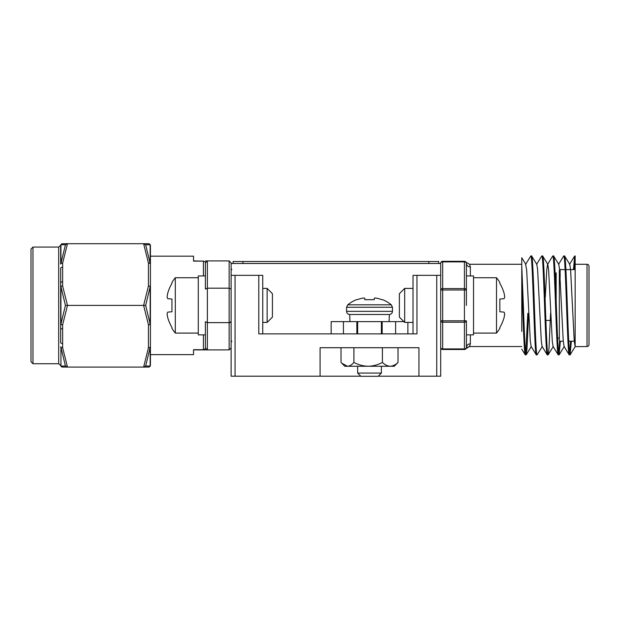 <?xml version="1.0" encoding="UTF-8"?>
<svg xmlns="http://www.w3.org/2000/svg" width="620" height="620" viewBox="0 0 620 620"><rect width="100%" height="100%" fill="white"/><g stroke="black" fill="none" stroke-linecap="round" stroke-linejoin="round"><path stroke-width="0.93" d="M407.875 322.408L407.875 333.878L413.021 333.878L413.021 275.35L440.704 275.35L440.704 376.193L436.743 376.193L436.743 275.35M235.058 376.193L231.105 376.193L231.105 275.35L235.058 275.35L235.058 376.193L360.762 376.193M378.27 376.193L436.743 376.193M418.95 376.193L418.95 347.719L320.083 347.719L320.083 376.193M416.973 275.35L416.973 333.878L258.788 333.878L258.788 275.35L262.74 275.35L262.74 333.878L274.412 333.878M235.058 275.35L258.788 275.35M413.021 333.878L413.021 275.35M311.038 376.193L293.539 376.193M381.378 321.617L381.378 333.878M381.378 366.257L381.378 373.077L357.655 373.077L357.655 366.257M357.655 321.617L357.655 333.878M381.378 373.077L378.169 376.294L360.863 376.294L357.655 373.077M346.58 311.364L392.452 311.364L392.452 307.249L391.298 304.815L347.743 304.815L346.58 307.249L346.58 311.364C346.751 313.255 347.789 314.294 349.711 314.495L349.944 321.617M374.449 298.119A34.332 13.09 95.4 0 1 374.821 298.011A34.332 13.09 95.4 0 0 374.449 298.119L374.232 299.692L364.8 299.692L364.591 298.119A34.332 13.09 -95.4 0 0 364.211 298.011L363.676 298.011A34.332 31.597 -102.9 0 0 362.793 298.119L362.421 298.181A34.534 34.402 180 0 0 357.244 299.692L356.368 299.692A34.588 34.588 0 0 0 347.743 304.815M357.244 299.692A34.534 34.402 180 0 1 362.421 298.181M362.793 298.119A34.332 31.597 -102.9 0 1 363.676 298.011L364.211 298.011A34.332 13.09 -95.4 0 1 364.591 298.119M389.096 321.617L389.321 314.495L349.711 314.495M374.821 298.011L375.356 298.011A34.332 31.597 102.9 0 1 376.239 298.119A34.332 31.597 102.9 0 0 375.356 298.011L374.821 298.011M376.611 298.181A34.534 34.402 180 0 1 381.788 299.692A34.534 34.402 180 0 0 376.611 298.181L376.239 298.119M391.298 304.815A34.588 34.588 0 0 0 382.664 299.692L381.788 299.692M374.232 299.692L374.364 298.181L374.232 299.692M364.669 298.181L364.8 299.692L364.669 298.181M398.017 347.719L398.017 362.429L394.235 366.257L344.798 366.257L341.023 362.429L341.023 347.719M398.017 362.429C395.576 364.816 392.971 366.087 390.213 366.257C387.454 366.102 384.849 364.824 382.401 362.429C377.96 364.824 373.209 366.094 368.156 366.257C363.157 366.094 358.406 364.824 353.904 362.429C351.897 364.824 349.75 366.094 347.464 366.257L348.828 366.257M382.401 362.429L382.401 347.719M353.904 362.429L353.904 347.719M347.464 366.257L341.814 363.266M466.403 305.404L466.403 275.939L473.525 275.939L473.525 334.862L466.403 334.862M205.398 334.862L205.398 347.913L205.398 334.862L198.284 334.862L198.284 275.939L205.398 275.939L205.398 262.888L205.398 275.939M404.674 322.408L399.373 317.115L399.373 293.694L404.674 288.401L404.674 322.408L413.021 322.408M496.504 277.721L496.504 333.087A43.834 43.834 0 0 0 499.844 328.375L499.844 327.484A43.726 43.563 -90 0 0 504.045 317.719A43.23 39.789 -167.1 0 0 504.703 313.805A43.23 16.477 -174.6 0 0 504.045 312.124L499.844 311.752L499.844 299.049L504.045 298.685A43.23 16.477 -5.4 0 0 504.703 297.003A43.23 39.789 -12.9 0 0 504.045 293.082A43.726 43.563 -90 0 0 499.844 283.325L499.844 282.425A43.834 43.834 0 0 0 496.504 277.721L473.525 277.721M504.703 297.003A43.23 16.477 -5.4 0 1 504.045 298.685M499.844 299.049L499.844 311.752M504.045 312.124A43.23 16.477 -174.6 0 1 504.703 313.805M267.135 288.401L272.428 293.694L272.428 317.115L267.135 322.408L267.135 288.401L262.74 288.401M171.957 311.752L171.957 299.049L171.957 311.752L167.764 312.124A43.23 16.477 174.6 0 0 167.098 313.805A43.23 16.477 174.6 0 1 167.764 312.124M167.098 297.003A43.23 16.477 5.4 0 0 167.764 298.685A43.23 16.477 5.4 0 1 167.098 297.003A43.23 39.789 12.9 0 1 167.764 293.082A43.726 43.563 90 0 1 171.957 283.325L171.957 282.425A43.834 43.834 0 0 1 175.305 277.721L175.305 333.087L198.284 333.087M167.098 313.805A43.23 39.789 167.1 0 0 167.764 317.719A43.726 43.563 90 0 0 171.957 327.484L171.957 328.375A43.834 43.834 0 0 0 175.305 333.087M167.764 298.685L171.957 299.049M559.341 338.822A0.791 0.791 0 0 0 558.55 338.032L557.605 338.032M559.341 270.405L559.341 340.403A0.791 0.791 0 0 0 560.131 341.194L563.27 341.194M559.596 269.816A0.791 0.791 0 0 1 560.131 269.615L565.091 269.615M568.749 341.194L574.26 341.194M565.882 269.615L575.159 269.615M587.024 346.534L587.024 264.275A1.976 1.976 0 0 1 589 266.251L589 344.557A1.976 1.976 0 0 1 587.024 346.534L575.159 346.642L575.159 257.137L574.236 269.615M587.024 264.275L575.159 264.275L575.159 312.589M528.604 313.309L527.039 348.215L526.233 354.749L525.218 354.749L521.769 349.137M530.821 255.967L525.597 264.383L526.644 269.785L530.302 341.023L531.084 346.425L536.316 354.834C534.479 357.926 532.658 252.883 530.821 255.967L531.611 255.967C533.448 252.883 535.269 357.926 537.106 354.834L536.316 354.834M527.814 313.309L525.729 353.671M571.376 341.194L570.059 354.834L569.16 354.749L564.045 346.425L563.255 341.023L559.596 269.785L558.814 264.383L553.582 255.967L552.683 256.06L547.561 264.383L546.778 269.785L545.275 297.492M574.763 255.967L575.159 257.137L575.159 255.967L574.655 256.06L573.446 269.615M570.586 341.194L569.664 353.671M560.395 341.194L559.077 354.834L558.178 354.749L553.056 346.425L552.273 341.023L548.615 269.785L547.824 264.383L542.601 255.967L541.694 256.06L536.579 264.383M570.059 354.834C568.23 357.926 566.401 252.883 564.572 255.967L563.665 256.06L558.55 264.383M559.612 341L558.682 353.671M550.576 313.309L549.01 348.215L548.204 354.749L547.189 354.749L542.074 346.425L541.291 341.023L537.625 269.785L536.843 264.383L531.611 255.967M542.337 346.425L537.106 354.834M570.175 354.749L575.159 346.642L574.244 341.023L570.578 269.785L569.796 264.383L564.572 255.967M569.269 354.834C567.439 357.926 565.611 252.883 563.782 255.967M559.077 354.834C557.24 357.926 555.419 252.883 553.582 255.967M558.287 354.834C556.45 357.926 554.629 252.883 552.792 255.967M548.088 354.834C546.259 357.926 544.43 252.883 542.601 255.967M547.297 354.834C545.468 357.926 543.639 252.883 541.81 255.967M521.769 346.534L469.565 346.534L469.929 345.851M521.769 264.275L521.769 257.742L521.769 266.406L521.769 264.275L469.565 264.275L470.363 266.98L470.363 275.939M205.538 260.912L229.129 260.912L231.105 262.888L231.105 275.35L231.105 263.485L440.704 263.485L440.704 275.35L440.704 263.283A1.976 1.976 0 0 1 442.68 261.307L464.427 261.307A1.976 1.976 0 0 1 466.403 263.283L466.403 289.99A1.976 1.395 180 0 0 464.427 288.587L464.427 261.888L442.68 261.888L442.68 288.587L464.427 288.587L464.427 289.99L442.68 289.99L442.68 320.819L464.427 320.819L464.427 289.99L466.403 289.99M555.388 280.007L555.388 273.567M526.124 354.834C525.202 355.702 524.288 331.638 523.373 305.404L521.769 266.406L521.769 331.398M466.403 320.819L464.427 320.819L464.427 322.214L442.68 322.214L442.68 348.921L464.427 348.921L464.427 322.214A1.976 1.395 0 0 0 466.403 320.819L466.403 347.518C466.116 348.843 466.116 348.843 466.403 347.518A3.952 3.697 180 0 1 470.363 343.829L469.565 346.534L466.163 348.471C465.93 348.06 467.061 347.409 469.565 346.534M442.68 349.494L464.427 349.494L442.68 349.494L442.68 348.921A1.976 1.395 0 0 1 440.704 347.518A1.976 1.976 0 0 0 442.68 349.494A1.976 1.976 0 0 1 440.704 347.518M464.427 349.494A1.976 1.976 0 0 0 466.403 347.518A1.976 1.976 0 0 1 464.427 349.494L464.427 348.921A1.976 1.395 0 0 0 466.403 347.518M466.403 263.283C466.116 261.958 466.116 261.958 466.403 263.283A1.976 1.976 0 0 0 464.427 261.307L464.427 261.888A1.976 1.395 0 0 1 466.403 263.283A3.952 3.697 180 0 0 470.363 266.98M525.334 354.834C524.14 356.461 522.954 313.86 521.769 283.123M231.105 321.695L229.129 322.625L230.4 322.408M206.375 349.889L193.533 349.889L207.374 349.889L205.398 347.913L205.398 321.695L207.374 322.625L207.374 349.889L229.129 349.889L229.129 322.625L207.374 322.625L207.374 288.184L205.398 289.106L205.398 262.888C205.631 262.151 204.972 261.562 203.422 261.113C204.972 261.562 205.631 262.151 205.398 262.888L207.374 260.912L207.374 288.184L229.129 288.184L229.129 260.912L231.105 262.888M150.428 256.169L193.533 256.169L193.533 261.113L203.422 261.113L203.422 275.939M148.451 243.706A1.976 1.961 90 0 1 150.164 244.722A1.976 1.93 180 0 1 150.428 245.69A1.976 1.976 0 0 0 148.451 243.706A1.976 1.976 0 0 1 150.428 245.69L150.428 264.089A1.976 0.992 180 0 0 148.451 263.105L148.451 286.014A1.976 0.992 180 0 1 150.428 286.998L150.428 323.803A1.976 0.597 180 0 1 150.164 324.105A1.976 0.984 171.8 0 1 148.451 324.795L143.623 305.404L148.451 286.014A1.976 0.984 8.2 0 1 150.164 286.704L145.669 305.404L150.164 324.105L150.164 286.704A1.976 0.597 180 0 1 150.428 286.998L150.428 264.089A1.976 1.333 180 0 0 150.164 263.423A1.976 0.984 171.8 0 0 148.451 263.105L143.623 243.706L148.451 243.706L67.472 243.706L62.635 263.105L62.635 267.251A1.976 0.992 180 0 0 60.659 268.235L60.659 342.565A1.976 0.992 180 0 0 62.635 343.558L62.635 347.704L67.472 367.094L148.451 367.094L143.623 367.094L148.451 347.704A1.976 0.984 8.2 0 0 150.164 347.386L145.669 365.971L150.164 366.087L150.164 347.386A1.976 1.333 -0 0 0 150.428 346.719L150.428 323.803A1.976 0.992 -0 0 1 148.451 324.795L148.451 347.704A1.976 0.992 0 0 0 150.428 346.719L150.428 365.118A1.976 1.976 0 0 1 148.451 367.094A1.976 1.961 -90 0 0 150.164 366.087A1.976 1.93 0 0 0 150.428 365.118A1.976 1.976 0 0 1 148.451 367.094A1.976 1.976 0 0 0 150.428 365.118M62.635 267.251L62.635 286.014A1.976 0.984 171.8 0 0 60.923 286.704L60.923 324.105L65.425 305.404L60.923 286.704A1.976 0.597 180 0 0 60.659 286.998A1.976 0.992 180 0 1 62.635 286.014L67.472 305.404L145.669 305.404M31 305.404L31 249.046L32.976 247.07L32.976 363.731L31 361.755L31 252.015M60.659 256.61L60.659 245.69A1.976 1.976 0 0 1 62.635 243.706L67.472 243.706L65.425 244.83L60.923 244.722A1.976 1.93 180 0 0 60.659 245.69L60.659 264.089A1.976 1.333 180 0 1 60.923 263.423L65.425 244.83M62.635 367.094L67.472 367.094L65.425 365.971L60.923 366.087L65.425 365.971L60.923 347.386L60.923 366.087A1.976 1.961 90 0 0 62.635 367.094L62.635 367.094A1.976 1.976 0 0 1 60.659 365.118A1.976 1.93 180 0 0 60.923 366.087M65.425 305.404L67.472 305.404L62.635 324.795L62.635 328.941A1.976 0.992 180 0 1 60.659 327.957M62.635 243.706A1.976 1.961 90 0 0 60.923 244.722L60.923 263.423A1.976 0.984 8.2 0 1 62.635 263.105A1.976 0.992 180 0 0 60.659 264.089M60.923 324.105A1.976 0.984 8.2 0 0 62.635 324.795A1.976 0.992 180 0 1 60.659 323.803A1.976 0.597 180 0 0 60.923 324.105M62.635 347.704A1.976 0.984 171.8 0 1 60.923 347.386A1.976 1.333 180 0 1 60.659 346.719A1.976 0.992 180 0 0 62.635 347.704M67.472 367.094L65.425 365.971M62.635 281.868A1.976 0.992 180 0 0 60.659 282.852M147.924 244.784L148.56 244.761M145.669 244.83L150.164 263.423L150.164 244.722L145.669 244.83L143.623 243.706M148.552 366.04L148.064 366.033M143.623 367.094L145.669 365.971M205.406 348.076A1.976 1.976 0 0 1 205.398 347.913C205.631 348.649 204.972 349.246 203.422 349.696L193.533 349.696L193.533 354.64L150.428 354.64M206.685 260.912L205.995 260.912M193.533 260.912L203.422 261.113M231.105 289.106L229.129 288.184L229.129 322.625M229.129 349.889L231.105 347.913L229.129 349.889M382.176 333.878L382.176 321.617L356.864 321.617L356.864 333.878M389.096 314.495L369.52 314.495M233.081 261.508L233.081 263.485L233.081 261.508L438.72 261.508L438.72 263.485M308.419 333.878L331.165 333.878L331.165 321.617L356.864 321.617M395.614 333.878L395.614 321.617L403.884 321.617M382.176 321.617L395.614 321.617M343.426 333.878L343.426 321.617M392.452 307.249L346.58 307.249M556.179 300.739L556.179 272.777M560.131 277.876L560.131 269.615L560.131 277.876M442.68 322.214L442.68 320.819L440.704 320.819A1.976 1.395 0 0 0 442.68 322.214M440.704 263.283A1.976 1.395 180 0 1 442.68 261.888L442.68 261.307M442.68 289.99L442.68 288.587A1.976 1.395 0 0 0 440.704 289.99L442.68 289.99M470.363 334.862L470.363 343.829M62.589 367.094L58.683 363.731L58.683 247.07L32.976 247.07M62.635 328.941L62.635 343.558M203.422 349.889L203.422 334.862M242.97 263.485L242.97 261.508M428.839 263.485L428.839 261.508M392.452 311.364C392.29 313.255 391.243 314.294 389.321 314.495M404.674 288.401L413.021 288.401M496.504 333.087L473.525 333.087M267.135 322.408L262.74 322.408M175.305 277.721L198.284 277.721M551.087 320.431L545.871 320.431M469.565 264.275L466.163 262.338L469.565 264.275M569.532 264.383L574.655 256.06M521.769 257.742L525.861 264.383M526.233 354.749L531.348 346.425M548.204 354.749L553.319 346.425M559.186 354.749L564.308 346.425M231.896 341.194L231.105 341.984M58.683 363.731L32.976 363.731M62.589 243.706L58.683 247.07M231.896 269.615L231.105 268.824"/></g></svg>
